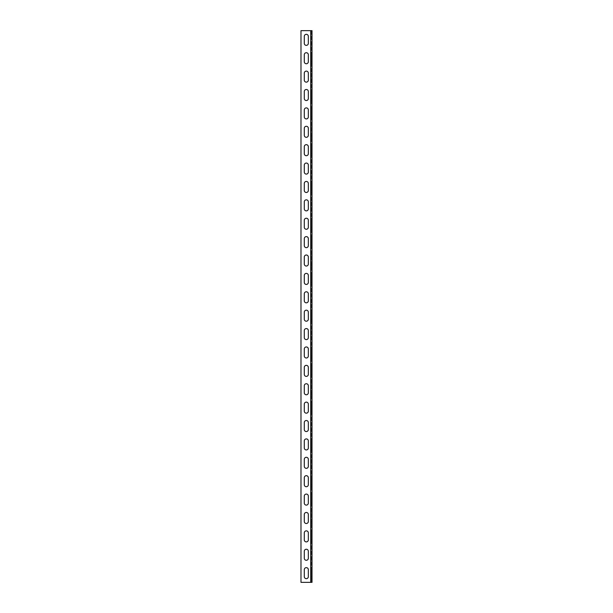 <?xml version="1.0" encoding="UTF-8"?>
<svg xmlns="http://www.w3.org/2000/svg" width="613" height="613" viewBox="0 0 613 613"><rect width="100%" height="100%" fill="white"/><g stroke="black" fill="none" stroke-linecap="round" stroke-linejoin="round"><path stroke-width="0.46" stroke-dasharray="3.06 2.3" d="M300.983 30.65L312.017 30.65L312.017 582.35L300.983 582.35L311.281 582.35L300.983 582.35L300.983 30.65L311.281 30.65L300.983 30.65L300.983 582.35L300.983 30.65M308.339 36.351A2.023 2.023 0 0 0 306.316 34.328A2.023 2.023 0 0 0 304.293 36.351L304.293 43.339A2.023 2.023 0 0 0 306.316 45.362A2.023 2.023 0 0 0 308.339 43.339L308.339 36.351A2.023 2.023 0 0 0 306.316 34.328A2.023 2.023 0 0 0 304.293 36.351L304.293 43.339A2.023 2.023 0 0 0 306.316 45.362A2.023 2.023 0 0 0 308.339 43.339L308.339 36.351L308.339 43.339M308.339 54.741A2.023 2.023 0 0 0 306.316 52.718A2.023 2.023 0 0 0 304.293 54.741L304.293 61.729A2.023 2.023 0 0 0 306.316 63.752A2.023 2.023 0 0 0 308.339 61.729L308.339 54.741A2.023 2.023 0 0 0 306.316 52.718A2.023 2.023 0 0 0 304.293 54.741L304.293 61.729A2.023 2.023 0 0 0 306.316 63.752A2.023 2.023 0 0 0 308.339 61.729L308.339 54.741L308.339 61.729M308.339 73.131A2.023 2.023 0 0 0 306.316 71.108A2.023 2.023 0 0 0 304.293 73.131L304.293 80.119A2.023 2.023 0 0 0 306.316 82.142A2.023 2.023 0 0 0 308.339 80.119L308.339 73.131A2.023 2.023 0 0 0 306.316 71.108A2.023 2.023 0 0 0 304.293 73.131L304.293 80.119A2.023 2.023 0 0 0 306.316 82.142A2.023 2.023 0 0 0 308.339 80.119L308.339 73.131L308.339 80.119M308.339 91.521A2.023 2.023 0 0 0 306.316 89.498A2.023 2.023 0 0 0 304.293 91.521L304.293 98.509A2.023 2.023 0 0 0 306.316 100.532A2.023 2.023 0 0 0 308.339 98.509L308.339 91.521A2.023 2.023 0 0 0 306.316 89.498A2.023 2.023 0 0 0 304.293 91.521L304.293 98.509A2.023 2.023 0 0 0 306.316 100.532A2.023 2.023 0 0 0 308.339 98.509L308.339 91.521L308.339 98.509M308.339 109.911A2.023 2.023 0 0 0 306.316 107.888A2.023 2.023 0 0 0 304.293 109.911L304.293 116.899A2.023 2.023 0 0 0 306.316 118.922A2.023 2.023 0 0 0 308.339 116.899L308.339 109.911A2.023 2.023 0 0 0 306.316 107.888A2.023 2.023 0 0 0 304.293 109.911L304.293 116.899A2.023 2.023 0 0 0 306.316 118.922A2.023 2.023 0 0 0 308.339 116.899L308.339 109.911L308.339 116.899M308.339 128.301A2.023 2.023 0 0 0 306.316 126.278A2.023 2.023 0 0 0 304.293 128.301L304.293 135.289A2.023 2.023 0 0 0 306.316 137.312A2.023 2.023 0 0 0 308.339 135.289L308.339 128.301A2.023 2.023 0 0 0 306.316 126.278A2.023 2.023 0 0 0 304.293 128.301L304.293 135.289A2.023 2.023 0 0 0 306.316 137.312A2.023 2.023 0 0 0 308.339 135.289L308.339 128.301L308.339 135.289M308.339 146.691A2.023 2.023 0 0 0 306.316 144.668A2.023 2.023 0 0 0 304.293 146.691L304.293 153.679A2.023 2.023 0 0 0 306.316 155.702A2.023 2.023 0 0 0 308.339 153.679L308.339 146.691A2.023 2.023 0 0 0 306.316 144.668A2.023 2.023 0 0 0 304.293 146.691L304.293 153.679A2.023 2.023 0 0 0 306.316 155.702A2.023 2.023 0 0 0 308.339 153.679L308.339 146.691L308.339 153.679M308.339 165.081A2.023 2.023 0 0 0 306.316 163.058A2.023 2.023 0 0 0 304.293 165.081L304.293 172.069A2.023 2.023 0 0 0 306.316 174.092A2.023 2.023 0 0 0 308.339 172.069L308.339 165.081A2.023 2.023 0 0 0 306.316 163.058A2.023 2.023 0 0 0 304.293 165.081L304.293 172.069A2.023 2.023 0 0 0 306.316 174.092A2.023 2.023 0 0 0 308.339 172.069L308.339 165.081L308.339 172.069M308.339 183.471A2.023 2.023 0 0 0 306.316 181.448A2.023 2.023 0 0 0 304.293 183.471L304.293 190.459A2.023 2.023 0 0 0 306.316 192.482A2.023 2.023 0 0 0 308.339 190.459L308.339 183.471A2.023 2.023 0 0 0 306.316 181.448A2.023 2.023 0 0 0 304.293 183.471L304.293 190.459A2.023 2.023 0 0 0 306.316 192.482A2.023 2.023 0 0 0 308.339 190.459L308.339 183.471L308.339 190.459M308.339 201.861A2.023 2.023 0 0 0 306.316 199.838A2.023 2.023 0 0 0 304.293 201.861L304.293 208.849A2.023 2.023 0 0 0 306.316 210.872A2.023 2.023 0 0 0 308.339 208.849L308.339 201.861A2.023 2.023 0 0 0 306.316 199.838A2.023 2.023 0 0 0 304.293 201.861L304.293 208.849A2.023 2.023 0 0 0 306.316 210.872A2.023 2.023 0 0 0 308.339 208.849L308.339 201.861L308.339 208.849M308.339 220.251A2.023 2.023 0 0 0 306.316 218.228A2.023 2.023 0 0 0 304.293 220.251L304.293 227.239A2.023 2.023 0 0 0 306.316 229.262A2.023 2.023 0 0 0 308.339 227.239L308.339 220.251A2.023 2.023 0 0 0 306.316 218.228A2.023 2.023 0 0 0 304.293 220.251L304.293 227.239A2.023 2.023 0 0 0 306.316 229.262A2.023 2.023 0 0 0 308.339 227.239L308.339 220.251L308.339 227.239M308.339 238.641A2.023 2.023 0 0 0 306.316 236.618A2.023 2.023 0 0 0 304.293 238.641L304.293 245.629A2.023 2.023 0 0 0 306.316 247.652A2.023 2.023 0 0 0 308.339 245.629L308.339 238.641A2.023 2.023 0 0 0 306.316 236.618A2.023 2.023 0 0 0 304.293 238.641L304.293 245.629A2.023 2.023 0 0 0 306.316 247.652A2.023 2.023 0 0 0 308.339 245.629L308.339 238.641L308.339 245.629M308.339 257.031A2.023 2.023 0 0 0 306.316 255.008A2.023 2.023 0 0 0 304.293 257.031L304.293 264.019A2.023 2.023 0 0 0 306.316 266.042A2.023 2.023 0 0 0 308.339 264.019L308.339 257.031A2.023 2.023 0 0 0 306.316 255.008A2.023 2.023 0 0 0 304.293 257.031L304.293 264.019A2.023 2.023 0 0 0 306.316 266.042A2.023 2.023 0 0 0 308.339 264.019L308.339 257.031L308.339 264.019M308.339 275.421A2.023 2.023 0 0 0 306.316 273.398A2.023 2.023 0 0 0 304.293 275.421L304.293 282.409A2.023 2.023 0 0 0 306.316 284.432A2.023 2.023 0 0 0 308.339 282.409L308.339 275.421A2.023 2.023 0 0 0 306.316 273.398A2.023 2.023 0 0 0 304.293 275.421L304.293 282.409A2.023 2.023 0 0 0 306.316 284.432A2.023 2.023 0 0 0 308.339 282.409L308.339 275.421L308.339 282.409M308.339 293.811A2.023 2.023 0 0 0 306.316 291.788A2.023 2.023 0 0 0 304.293 293.811L304.293 300.799A2.023 2.023 0 0 0 306.316 302.822A2.023 2.023 0 0 0 308.339 300.799L308.339 293.811A2.023 2.023 0 0 0 306.316 291.788A2.023 2.023 0 0 0 304.293 293.811L304.293 300.799A2.023 2.023 0 0 0 306.316 302.822A2.023 2.023 0 0 0 308.339 300.799L308.339 293.811L308.339 300.799M308.339 312.201A2.023 2.023 0 0 0 306.316 310.178A2.023 2.023 0 0 0 304.293 312.201L304.293 319.189A2.023 2.023 0 0 0 306.316 321.212A2.023 2.023 0 0 0 308.339 319.189L308.339 312.201A2.023 2.023 0 0 0 306.316 310.178A2.023 2.023 0 0 0 304.293 312.201L304.293 319.189A2.023 2.023 0 0 0 306.316 321.212A2.023 2.023 0 0 0 308.339 319.189L308.339 312.201L308.339 319.189M308.339 330.591A2.023 2.023 0 0 0 306.316 328.568A2.023 2.023 0 0 0 304.293 330.591L304.293 337.579A2.023 2.023 0 0 0 306.316 339.602A2.023 2.023 0 0 0 308.339 337.579L308.339 330.591A2.023 2.023 0 0 0 306.316 328.568A2.023 2.023 0 0 0 304.293 330.591L304.293 337.579A2.023 2.023 0 0 0 306.316 339.602A2.023 2.023 0 0 0 308.339 337.579L308.339 330.591L308.339 337.579M308.339 348.981A2.023 2.023 0 0 0 306.316 346.958A2.023 2.023 0 0 0 304.293 348.981L304.293 355.969A2.023 2.023 0 0 0 306.316 357.992A2.023 2.023 0 0 0 308.339 355.969L308.339 348.981A2.023 2.023 0 0 0 306.316 346.958A2.023 2.023 0 0 0 304.293 348.981L304.293 355.969A2.023 2.023 0 0 0 306.316 357.992A2.023 2.023 0 0 0 308.339 355.969L308.339 348.981L308.339 355.969M308.339 367.371A2.023 2.023 0 0 0 306.316 365.348A2.023 2.023 0 0 0 304.293 367.371L304.293 374.359A2.023 2.023 0 0 0 306.316 376.382A2.023 2.023 0 0 0 308.339 374.359L308.339 367.371A2.023 2.023 0 0 0 306.316 365.348A2.023 2.023 0 0 0 304.293 367.371L304.293 374.359A2.023 2.023 0 0 0 306.316 376.382A2.023 2.023 0 0 0 308.339 374.359L308.339 367.371L308.339 374.359M308.339 385.761A2.023 2.023 0 0 0 306.316 383.738A2.023 2.023 0 0 0 304.293 385.761L304.293 392.749A2.023 2.023 0 0 0 306.316 394.772A2.023 2.023 0 0 0 308.339 392.749L308.339 385.761A2.023 2.023 0 0 0 306.316 383.738A2.023 2.023 0 0 0 304.293 385.761L304.293 392.749A2.023 2.023 0 0 0 306.316 394.772A2.023 2.023 0 0 0 308.339 392.749L308.339 385.761L308.339 392.749M308.339 404.151A2.023 2.023 0 0 0 306.316 402.128A2.023 2.023 0 0 0 304.293 404.151L304.293 411.139A2.023 2.023 0 0 0 306.316 413.162A2.023 2.023 0 0 0 308.339 411.139L308.339 404.151A2.023 2.023 0 0 0 306.316 402.128A2.023 2.023 0 0 0 304.293 404.151L304.293 411.139A2.023 2.023 0 0 0 306.316 413.162A2.023 2.023 0 0 0 308.339 411.139L308.339 404.151L308.339 411.139M308.339 422.541A2.023 2.023 0 0 0 306.316 420.518A2.023 2.023 0 0 0 304.293 422.541L304.293 429.529A2.023 2.023 0 0 0 306.316 431.552A2.023 2.023 0 0 0 308.339 429.529L308.339 422.541A2.023 2.023 0 0 0 306.316 420.518A2.023 2.023 0 0 0 304.293 422.541L304.293 429.529A2.023 2.023 0 0 0 306.316 431.552A2.023 2.023 0 0 0 308.339 429.529L308.339 422.541L308.339 429.529M308.339 440.931A2.023 2.023 0 0 0 306.316 438.908A2.023 2.023 0 0 0 304.293 440.931L304.293 447.919A2.023 2.023 0 0 0 306.316 449.942A2.023 2.023 0 0 0 308.339 447.919L308.339 440.931A2.023 2.023 0 0 0 306.316 438.908A2.023 2.023 0 0 0 304.293 440.931L304.293 447.919A2.023 2.023 0 0 0 306.316 449.942A2.023 2.023 0 0 0 308.339 447.919L308.339 440.931L308.339 447.919M308.339 459.321A2.023 2.023 0 0 0 306.316 457.298A2.023 2.023 0 0 0 304.293 459.321L304.293 466.309A2.023 2.023 0 0 0 306.316 468.332A2.023 2.023 0 0 0 308.339 466.309L308.339 459.321A2.023 2.023 0 0 0 306.316 457.298A2.023 2.023 0 0 0 304.293 459.321L304.293 466.309A2.023 2.023 0 0 0 306.316 468.332A2.023 2.023 0 0 0 308.339 466.309L308.339 459.321L308.339 466.309M308.339 477.711A2.023 2.023 0 0 0 306.316 475.688A2.023 2.023 0 0 0 304.293 477.711L304.293 484.699A2.023 2.023 0 0 0 306.316 486.722A2.023 2.023 0 0 0 308.339 484.699L308.339 477.711A2.023 2.023 0 0 0 306.316 475.688A2.023 2.023 0 0 0 304.293 477.711L304.293 484.699A2.023 2.023 0 0 0 306.316 486.722A2.023 2.023 0 0 0 308.339 484.699L308.339 477.711L308.339 484.699M308.339 496.101A2.023 2.023 0 0 0 306.316 494.078A2.023 2.023 0 0 0 304.293 496.101L304.293 503.089A2.023 2.023 0 0 0 306.316 505.112A2.023 2.023 0 0 0 308.339 503.089L308.339 496.101A2.023 2.023 0 0 0 306.316 494.078A2.023 2.023 0 0 0 304.293 496.101L304.293 503.089A2.023 2.023 0 0 0 306.316 505.112A2.023 2.023 0 0 0 308.339 503.089L308.339 496.101L308.339 503.089M308.339 514.491A2.023 2.023 0 0 0 306.316 512.468A2.023 2.023 0 0 0 304.293 514.491L304.293 521.479A2.023 2.023 0 0 0 306.316 523.502A2.023 2.023 0 0 0 308.339 521.479L308.339 514.491A2.023 2.023 0 0 0 306.316 512.468A2.023 2.023 0 0 0 304.293 514.491L304.293 521.479A2.023 2.023 0 0 0 306.316 523.502A2.023 2.023 0 0 0 308.339 521.479L308.339 514.491L308.339 521.479M308.339 532.881A2.023 2.023 0 0 0 306.316 530.858A2.023 2.023 0 0 0 304.293 532.881L304.293 539.869A2.023 2.023 0 0 0 306.316 541.892A2.023 2.023 0 0 0 308.339 539.869L308.339 532.881A2.023 2.023 0 0 0 306.316 530.858A2.023 2.023 0 0 0 304.293 532.881L304.293 539.869A2.023 2.023 0 0 0 306.316 541.892A2.023 2.023 0 0 0 308.339 539.869L308.339 532.881L308.339 539.869M308.339 551.271A2.023 2.023 0 0 0 306.316 549.248A2.023 2.023 0 0 0 304.293 551.271L304.293 558.259A2.023 2.023 0 0 0 306.316 560.282A2.023 2.023 0 0 0 308.339 558.259L308.339 551.271A2.023 2.023 0 0 0 306.316 549.248A2.023 2.023 0 0 0 304.293 551.271L304.293 558.259A2.023 2.023 0 0 0 306.316 560.282A2.023 2.023 0 0 0 308.339 558.259L308.339 551.271L308.339 558.259M308.339 569.661A2.023 2.023 0 0 0 306.316 567.638A2.023 2.023 0 0 0 304.293 569.661L304.293 576.649A2.023 2.023 0 0 0 306.316 578.672A2.023 2.023 0 0 0 308.339 576.649L308.339 569.661A2.023 2.023 0 0 0 306.316 567.638A2.023 2.023 0 0 0 304.293 569.661L304.293 576.649A2.023 2.023 0 0 0 306.316 578.672A2.023 2.023 0 0 0 308.339 576.649L308.339 569.661L308.339 576.649M311.281 30.65L311.281 582.35L311.281 30.65M311.281 36.351L311.281 43.339L311.281 36.351L312.017 36.351L312.017 34.328L312.017 45.362L312.017 36.351L311.281 36.351M311.281 43.339L311.281 45.362L311.281 43.339L312.017 43.339L311.281 43.339M311.281 54.741L311.281 61.729L311.281 54.741L312.017 54.741L312.017 52.718L312.017 63.752L312.017 54.741L311.281 54.741M311.281 61.729L311.281 63.752L311.281 61.729L312.017 61.729L311.281 61.729M311.281 73.131L311.281 80.119L311.281 73.131L312.017 73.131L312.017 71.108L312.017 82.142L312.017 73.131L311.281 73.131M311.281 80.119L311.281 82.142L311.281 80.119L312.017 80.119L311.281 80.119M311.281 91.521L311.281 98.509L311.281 91.521L312.017 91.521L312.017 89.498L312.017 100.532L312.017 91.521L311.281 91.521M311.281 98.509L311.281 100.532L311.281 98.509L312.017 98.509L311.281 98.509M311.281 109.911L311.281 116.899L311.281 109.911L312.017 109.911L312.017 107.888L312.017 118.922L312.017 109.911L311.281 109.911M311.281 116.899L311.281 118.922L311.281 116.899L312.017 116.899L311.281 116.899M311.281 128.301L311.281 135.289L311.281 128.301L312.017 128.301L312.017 126.278L312.017 137.312L312.017 128.301L311.281 128.301M311.281 135.289L311.281 137.312L311.281 135.289L312.017 135.289L311.281 135.289M311.281 146.691L311.281 153.679L311.281 146.691L312.017 146.691L312.017 144.668L312.017 155.702L312.017 146.691L311.281 146.691M311.281 153.679L311.281 155.702L311.281 153.679L312.017 153.679L311.281 153.679M311.281 165.081L311.281 172.069L311.281 165.081L312.017 165.081L312.017 163.058L312.017 174.092L312.017 165.081L311.281 165.081M311.281 172.069L311.281 174.092L311.281 172.069L312.017 172.069L311.281 172.069M311.281 183.471L311.281 190.459L311.281 183.471L312.017 183.471L312.017 181.448L312.017 192.482L312.017 183.471L311.281 183.471M311.281 190.459L311.281 192.482L311.281 190.459L312.017 190.459L311.281 190.459M311.281 201.861L311.281 208.849L311.281 201.861L312.017 201.861L312.017 199.838L312.017 210.872L312.017 201.861L311.281 201.861M311.281 208.849L311.281 210.872L311.281 208.849L312.017 208.849L311.281 208.849M311.281 220.251L311.281 227.239L311.281 220.251L312.017 220.251L312.017 218.228L312.017 229.262L312.017 220.251L311.281 220.251M311.281 227.239L311.281 229.262L311.281 227.239L312.017 227.239L311.281 227.239M311.281 238.641L311.281 245.629L311.281 238.641L312.017 238.641L312.017 236.618L312.017 247.652L312.017 238.641L311.281 238.641M311.281 245.629L311.281 247.652L311.281 245.629L312.017 245.629L311.281 245.629M311.281 257.031L311.281 264.019L311.281 257.031L312.017 257.031L312.017 255.008L312.017 266.042L312.017 257.031L311.281 257.031M311.281 264.019L311.281 266.042L311.281 264.019L312.017 264.019L311.281 264.019M311.281 275.421L311.281 282.409L311.281 275.421L312.017 275.421L312.017 273.398L312.017 284.432L312.017 275.421L311.281 275.421M311.281 282.409L311.281 284.432L311.281 282.409L312.017 282.409L311.281 282.409M311.281 293.811L311.281 300.799L311.281 293.811L312.017 293.811L312.017 291.788L312.017 302.822L312.017 293.811L311.281 293.811M311.281 300.799L311.281 302.822L311.281 300.799L312.017 300.799L311.281 300.799M311.281 312.201L311.281 319.189L311.281 312.201L312.017 312.201L312.017 310.178L312.017 321.212L312.017 312.201L311.281 312.201M311.281 319.189L311.281 321.212L311.281 319.189L312.017 319.189L311.281 319.189M311.281 330.591L311.281 337.579L311.281 330.591L312.017 330.591L312.017 328.568L312.017 339.602L312.017 330.591L311.281 330.591M311.281 337.579L311.281 339.602L311.281 337.579L312.017 337.579L311.281 337.579M311.281 348.981L311.281 355.969L311.281 348.981L312.017 348.981L312.017 346.958L312.017 357.992L312.017 348.981L311.281 348.981M311.281 355.969L311.281 357.992L311.281 355.969L312.017 355.969L311.281 355.969M311.281 367.371L311.281 374.359L311.281 367.371L312.017 367.371L312.017 365.348L312.017 376.382L312.017 367.371L311.281 367.371M311.281 374.359L311.281 376.382L311.281 374.359L312.017 374.359L311.281 374.359M311.281 385.761L311.281 392.749L311.281 385.761L312.017 385.761L312.017 383.738L312.017 394.772L312.017 385.761L311.281 385.761M311.281 392.749L311.281 394.772L311.281 392.749L312.017 392.749L311.281 392.749M311.281 404.151L311.281 411.139L311.281 404.151L312.017 404.151L312.017 402.128L312.017 413.162L312.017 404.151L311.281 404.151M311.281 411.139L311.281 413.162L311.281 411.139L312.017 411.139L311.281 411.139M311.281 422.541L311.281 429.529L311.281 422.541L312.017 422.541L312.017 420.518L312.017 431.552L312.017 422.541L311.281 422.541M311.281 429.529L311.281 431.552L311.281 429.529L312.017 429.529L311.281 429.529M311.281 440.931L311.281 447.919L311.281 440.931L312.017 440.931L312.017 438.908L312.017 449.942L312.017 440.931L311.281 440.931M311.281 447.919L311.281 449.942L311.281 447.919L312.017 447.919L311.281 447.919M311.281 459.321L311.281 466.309L311.281 459.321L312.017 459.321L312.017 457.298L312.017 468.332L312.017 459.321L311.281 459.321M311.281 466.309L311.281 468.332L311.281 466.309L312.017 466.309L311.281 466.309M311.281 477.711L311.281 484.699L311.281 477.711L312.017 477.711L312.017 475.688L312.017 486.722L312.017 477.711L311.281 477.711M311.281 484.699L311.281 486.722L311.281 484.699L312.017 484.699L311.281 484.699M311.281 496.101L311.281 503.089L311.281 496.101L312.017 496.101L312.017 494.078L312.017 505.112L312.017 496.101L311.281 496.101M311.281 503.089L311.281 505.112L311.281 503.089L312.017 503.089L311.281 503.089M311.281 514.491L311.281 521.479L311.281 514.491L312.017 514.491L312.017 512.468L312.017 523.502L312.017 514.491L311.281 514.491M311.281 521.479L311.281 523.502L311.281 521.479L312.017 521.479L311.281 521.479M311.281 532.881L311.281 539.869L311.281 532.881L312.017 532.881L312.017 530.858L312.017 541.892L312.017 532.881L311.281 532.881M311.281 539.869L311.281 541.892L311.281 539.869L312.017 539.869L311.281 539.869M311.281 551.271L311.281 558.259L311.281 551.271L312.017 551.271L312.017 549.248L312.017 560.282L312.017 551.271L311.281 551.271M311.281 558.259L311.281 560.282L311.281 558.259L312.017 558.259L311.281 558.259M311.281 569.661L311.281 576.649L311.281 569.661L312.017 569.661L312.017 567.638L312.017 578.672L312.017 569.661L311.281 569.661M311.281 576.649L311.281 578.672L311.281 576.649L312.017 576.649L311.281 576.649M304.293 36.351L304.293 43.339M304.293 54.741L304.293 61.729M304.293 73.131L304.293 80.119M304.293 91.521L304.293 98.509M304.293 109.911L304.293 116.899M304.293 128.301L304.293 135.289M304.293 146.691L304.293 153.679M304.293 165.081L304.293 172.069M304.293 183.471L304.293 190.459M304.293 201.861L304.293 208.849M304.293 220.251L304.293 227.239M304.293 238.641L304.293 245.629M304.293 257.031L304.293 264.019M304.293 275.421L304.293 282.409M304.293 293.811L304.293 300.799M304.293 312.201L304.293 319.189M304.293 330.591L304.293 337.579M304.293 348.981L304.293 355.969M304.293 367.371L304.293 374.359M304.293 385.761L304.293 392.749M304.293 404.151L304.293 411.139M304.293 422.541L304.293 429.529M304.293 440.931L304.293 447.919M304.293 459.321L304.293 466.309M304.293 477.711L304.293 484.699M304.293 496.101L304.293 503.089M304.293 514.491L304.293 521.479M304.293 532.881L304.293 539.869M304.293 551.271L304.293 558.259M304.293 569.661L304.293 576.649M310.73 30.65L310.73 582.35M311.281 34.328L312.017 34.328M311.281 45.362L312.017 45.362M311.281 52.718L312.017 52.718M311.281 63.752L312.017 63.752M311.281 71.108L312.017 71.108M311.281 82.142L312.017 82.142M311.281 89.498L312.017 89.498M311.281 100.532L312.017 100.532M311.281 107.888L312.017 107.888M311.281 118.922L312.017 118.922M311.281 126.278L312.017 126.278M311.281 137.312L312.017 137.312M311.281 144.668L312.017 144.668M311.281 155.702L312.017 155.702M311.281 163.058L312.017 163.058M311.281 174.092L312.017 174.092M311.281 181.448L312.017 181.448M311.281 192.482L312.017 192.482M311.281 199.838L312.017 199.838M311.281 210.872L312.017 210.872M311.281 218.228L312.017 218.228M311.281 229.262L312.017 229.262M311.281 236.618L312.017 236.618M311.281 247.652L312.017 247.652M311.281 255.008L312.017 255.008M311.281 266.042L312.017 266.042M311.281 273.398L312.017 273.398M311.281 284.432L312.017 284.432M311.281 291.788L312.017 291.788M311.281 302.822L312.017 302.822M311.281 310.178L312.017 310.178M311.281 321.212L312.017 321.212M311.281 328.568L312.017 328.568M311.281 339.602L312.017 339.602M311.281 346.958L312.017 346.958M311.281 357.992L312.017 357.992M311.281 365.348L312.017 365.348M311.281 376.382L312.017 376.382M311.281 383.738L312.017 383.738M311.281 394.772L312.017 394.772M311.281 402.128L312.017 402.128M311.281 413.162L312.017 413.162M311.281 420.518L312.017 420.518M311.281 431.552L312.017 431.552M311.281 438.908L312.017 438.908M311.281 449.942L312.017 449.942M311.281 457.298L312.017 457.298M311.281 468.332L312.017 468.332M311.281 475.688L312.017 475.688M311.281 486.722L312.017 486.722M311.281 494.078L312.017 494.078M311.281 505.112L312.017 505.112M311.281 512.468L312.017 512.468M311.281 523.502L312.017 523.502M311.281 530.858L312.017 530.858M311.281 541.892L312.017 541.892M311.281 549.248L312.017 549.248M311.281 560.282L312.017 560.282M311.281 567.638L312.017 567.638M311.281 578.672L312.017 578.672"/><path stroke-width="0.92" d="M312.017 30.65L300.983 30.65L300.983 582.35L312.017 582.35L312.017 30.65M308.339 36.351A2.023 2.023 0 0 0 306.316 34.328A2.023 2.023 0 0 0 304.293 36.351L304.293 43.339A2.023 2.023 0 0 0 306.316 45.362A2.023 2.023 0 0 0 308.339 43.339L308.339 36.351A2.023 2.023 0 0 0 306.316 34.328A2.023 2.023 0 0 0 304.293 36.351M308.339 54.741A2.023 2.023 0 0 0 306.316 52.718A2.023 2.023 0 0 0 304.293 54.741L304.293 61.729A2.023 2.023 0 0 0 306.316 63.752A2.023 2.023 0 0 0 308.339 61.729L308.339 54.741A2.023 2.023 0 0 0 306.316 52.718A2.023 2.023 0 0 0 304.293 54.741M308.339 73.131A2.023 2.023 0 0 0 306.316 71.108A2.023 2.023 0 0 0 304.293 73.131L304.293 80.119A2.023 2.023 0 0 0 306.316 82.142A2.023 2.023 0 0 0 308.339 80.119L308.339 73.131A2.023 2.023 0 0 0 306.316 71.108A2.023 2.023 0 0 0 304.293 73.131M308.339 91.521A2.023 2.023 0 0 0 306.316 89.498A2.023 2.023 0 0 0 304.293 91.521L304.293 98.509A2.023 2.023 0 0 0 306.316 100.532A2.023 2.023 0 0 0 308.339 98.509L308.339 91.521A2.023 2.023 0 0 0 306.316 89.498A2.023 2.023 0 0 0 304.293 91.521M308.339 109.911A2.023 2.023 0 0 0 306.316 107.888A2.023 2.023 0 0 0 304.293 109.911L304.293 116.899A2.023 2.023 0 0 0 306.316 118.922A2.023 2.023 0 0 0 308.339 116.899L308.339 109.911A2.023 2.023 0 0 0 306.316 107.888A2.023 2.023 0 0 0 304.293 109.911M308.339 128.301A2.023 2.023 0 0 0 306.316 126.278A2.023 2.023 0 0 0 304.293 128.301L304.293 135.289A2.023 2.023 0 0 0 306.316 137.312A2.023 2.023 0 0 0 308.339 135.289L308.339 128.301A2.023 2.023 0 0 0 306.316 126.278A2.023 2.023 0 0 0 304.293 128.301M308.339 146.691A2.023 2.023 0 0 0 306.316 144.668A2.023 2.023 0 0 0 304.293 146.691L304.293 153.679A2.023 2.023 0 0 0 306.316 155.702A2.023 2.023 0 0 0 308.339 153.679L308.339 146.691A2.023 2.023 0 0 0 306.316 144.668A2.023 2.023 0 0 0 304.293 146.691M308.339 165.081A2.023 2.023 0 0 0 306.316 163.058A2.023 2.023 0 0 0 304.293 165.081L304.293 172.069A2.023 2.023 0 0 0 306.316 174.092A2.023 2.023 0 0 0 308.339 172.069L308.339 165.081A2.023 2.023 0 0 0 306.316 163.058A2.023 2.023 0 0 0 304.293 165.081M308.339 183.471A2.023 2.023 0 0 0 306.316 181.448A2.023 2.023 0 0 0 304.293 183.471L304.293 190.459A2.023 2.023 0 0 0 306.316 192.482A2.023 2.023 0 0 0 308.339 190.459L308.339 183.471A2.023 2.023 0 0 0 306.316 181.448A2.023 2.023 0 0 0 304.293 183.471M308.339 201.861A2.023 2.023 0 0 0 306.316 199.838A2.023 2.023 0 0 0 304.293 201.861L304.293 208.849A2.023 2.023 0 0 0 306.316 210.872A2.023 2.023 0 0 0 308.339 208.849L308.339 201.861A2.023 2.023 0 0 0 306.316 199.838A2.023 2.023 0 0 0 304.293 201.861M308.339 220.251A2.023 2.023 0 0 0 306.316 218.228A2.023 2.023 0 0 0 304.293 220.251L304.293 227.239A2.023 2.023 0 0 0 306.316 229.262A2.023 2.023 0 0 0 308.339 227.239L308.339 220.251A2.023 2.023 0 0 0 306.316 218.228A2.023 2.023 0 0 0 304.293 220.251M308.339 238.641A2.023 2.023 0 0 0 306.316 236.618A2.023 2.023 0 0 0 304.293 238.641L304.293 245.629A2.023 2.023 0 0 0 306.316 247.652A2.023 2.023 0 0 0 308.339 245.629L308.339 238.641A2.023 2.023 0 0 0 306.316 236.618A2.023 2.023 0 0 0 304.293 238.641M308.339 257.031A2.023 2.023 0 0 0 306.316 255.008A2.023 2.023 0 0 0 304.293 257.031L304.293 264.019A2.023 2.023 0 0 0 306.316 266.042A2.023 2.023 0 0 0 308.339 264.019L308.339 257.031A2.023 2.023 0 0 0 306.316 255.008A2.023 2.023 0 0 0 304.293 257.031M308.339 275.421A2.023 2.023 0 0 0 306.316 273.398A2.023 2.023 0 0 0 304.293 275.421L304.293 282.409A2.023 2.023 0 0 0 306.316 284.432A2.023 2.023 0 0 0 308.339 282.409L308.339 275.421A2.023 2.023 0 0 0 306.316 273.398A2.023 2.023 0 0 0 304.293 275.421M308.339 293.811A2.023 2.023 0 0 0 306.316 291.788A2.023 2.023 0 0 0 304.293 293.811L304.293 300.799A2.023 2.023 0 0 0 306.316 302.822A2.023 2.023 0 0 0 308.339 300.799L308.339 293.811A2.023 2.023 0 0 0 306.316 291.788A2.023 2.023 0 0 0 304.293 293.811M308.339 312.201A2.023 2.023 0 0 0 306.316 310.178A2.023 2.023 0 0 0 304.293 312.201L304.293 319.189A2.023 2.023 0 0 0 306.316 321.212A2.023 2.023 0 0 0 308.339 319.189L308.339 312.201A2.023 2.023 0 0 0 306.316 310.178A2.023 2.023 0 0 0 304.293 312.201M308.339 330.591A2.023 2.023 0 0 0 306.316 328.568A2.023 2.023 0 0 0 304.293 330.591L304.293 337.579A2.023 2.023 0 0 0 306.316 339.602A2.023 2.023 0 0 0 308.339 337.579L308.339 330.591A2.023 2.023 0 0 0 306.316 328.568A2.023 2.023 0 0 0 304.293 330.591M308.339 348.981A2.023 2.023 0 0 0 306.316 346.958A2.023 2.023 0 0 0 304.293 348.981L304.293 355.969A2.023 2.023 0 0 0 306.316 357.992A2.023 2.023 0 0 0 308.339 355.969L308.339 348.981A2.023 2.023 0 0 0 306.316 346.958A2.023 2.023 0 0 0 304.293 348.981M308.339 367.371A2.023 2.023 0 0 0 306.316 365.348A2.023 2.023 0 0 0 304.293 367.371L304.293 374.359A2.023 2.023 0 0 0 306.316 376.382A2.023 2.023 0 0 0 308.339 374.359L308.339 367.371A2.023 2.023 0 0 0 306.316 365.348A2.023 2.023 0 0 0 304.293 367.371M308.339 385.761A2.023 2.023 0 0 0 306.316 383.738A2.023 2.023 0 0 0 304.293 385.761L304.293 392.749A2.023 2.023 0 0 0 306.316 394.772A2.023 2.023 0 0 0 308.339 392.749L308.339 385.761A2.023 2.023 0 0 0 306.316 383.738A2.023 2.023 0 0 0 304.293 385.761M308.339 404.151A2.023 2.023 0 0 0 306.316 402.128A2.023 2.023 0 0 0 304.293 404.151L304.293 411.139A2.023 2.023 0 0 0 306.316 413.162A2.023 2.023 0 0 0 308.339 411.139L308.339 404.151A2.023 2.023 0 0 0 306.316 402.128A2.023 2.023 0 0 0 304.293 404.151M308.339 422.541A2.023 2.023 0 0 0 306.316 420.518A2.023 2.023 0 0 0 304.293 422.541L304.293 429.529A2.023 2.023 0 0 0 306.316 431.552A2.023 2.023 0 0 0 308.339 429.529L308.339 422.541A2.023 2.023 0 0 0 306.316 420.518A2.023 2.023 0 0 0 304.293 422.541M308.339 440.931A2.023 2.023 0 0 0 306.316 438.908A2.023 2.023 0 0 0 304.293 440.931L304.293 447.919A2.023 2.023 0 0 0 306.316 449.942A2.023 2.023 0 0 0 308.339 447.919L308.339 440.931A2.023 2.023 0 0 0 306.316 438.908A2.023 2.023 0 0 0 304.293 440.931M308.339 459.321A2.023 2.023 0 0 0 306.316 457.298A2.023 2.023 0 0 0 304.293 459.321L304.293 466.309A2.023 2.023 0 0 0 306.316 468.332A2.023 2.023 0 0 0 308.339 466.309L308.339 459.321A2.023 2.023 0 0 0 306.316 457.298A2.023 2.023 0 0 0 304.293 459.321M308.339 477.711A2.023 2.023 0 0 0 306.316 475.688A2.023 2.023 0 0 0 304.293 477.711L304.293 484.699A2.023 2.023 0 0 0 306.316 486.722A2.023 2.023 0 0 0 308.339 484.699L308.339 477.711A2.023 2.023 0 0 0 306.316 475.688A2.023 2.023 0 0 0 304.293 477.711M308.339 496.101A2.023 2.023 0 0 0 306.316 494.078A2.023 2.023 0 0 0 304.293 496.101L304.293 503.089A2.023 2.023 0 0 0 306.316 505.112A2.023 2.023 0 0 0 308.339 503.089L308.339 496.101A2.023 2.023 0 0 0 306.316 494.078A2.023 2.023 0 0 0 304.293 496.101M308.339 514.491A2.023 2.023 0 0 0 306.316 512.468A2.023 2.023 0 0 0 304.293 514.491L304.293 521.479A2.023 2.023 0 0 0 306.316 523.502A2.023 2.023 0 0 0 308.339 521.479L308.339 514.491A2.023 2.023 0 0 0 306.316 512.468A2.023 2.023 0 0 0 304.293 514.491M308.339 532.881A2.023 2.023 0 0 0 306.316 530.858A2.023 2.023 0 0 0 304.293 532.881L304.293 539.869A2.023 2.023 0 0 0 306.316 541.892A2.023 2.023 0 0 0 308.339 539.869L308.339 532.881A2.023 2.023 0 0 0 306.316 530.858A2.023 2.023 0 0 0 304.293 532.881M308.339 551.271A2.023 2.023 0 0 0 306.316 549.248A2.023 2.023 0 0 0 304.293 551.271L304.293 558.259A2.023 2.023 0 0 0 306.316 560.282A2.023 2.023 0 0 0 308.339 558.259L308.339 551.271A2.023 2.023 0 0 0 306.316 549.248A2.023 2.023 0 0 0 304.293 551.271M308.339 569.661A2.023 2.023 0 0 0 306.316 567.638A2.023 2.023 0 0 0 304.293 569.661L304.293 576.649A2.023 2.023 0 0 0 306.316 578.672A2.023 2.023 0 0 0 308.339 576.649L308.339 569.661A2.023 2.023 0 0 0 306.316 567.638A2.023 2.023 0 0 0 304.293 569.661M304.293 43.339A2.023 2.023 0 0 0 306.316 45.362A2.023 2.023 0 0 0 308.339 43.339M304.293 61.729A2.023 2.023 0 0 0 306.316 63.752A2.023 2.023 0 0 0 308.339 61.729M304.293 80.119A2.023 2.023 0 0 0 306.316 82.142A2.023 2.023 0 0 0 308.339 80.119M304.293 98.509A2.023 2.023 0 0 0 306.316 100.532A2.023 2.023 0 0 0 308.339 98.509M304.293 116.899A2.023 2.023 0 0 0 306.316 118.922A2.023 2.023 0 0 0 308.339 116.899M304.293 135.289A2.023 2.023 0 0 0 306.316 137.312A2.023 2.023 0 0 0 308.339 135.289M304.293 153.679A2.023 2.023 0 0 0 306.316 155.702A2.023 2.023 0 0 0 308.339 153.679M304.293 172.069A2.023 2.023 0 0 0 306.316 174.092A2.023 2.023 0 0 0 308.339 172.069M304.293 190.459A2.023 2.023 0 0 0 306.316 192.482A2.023 2.023 0 0 0 308.339 190.459M304.293 208.849A2.023 2.023 0 0 0 306.316 210.872A2.023 2.023 0 0 0 308.339 208.849M304.293 227.239A2.023 2.023 0 0 0 306.316 229.262A2.023 2.023 0 0 0 308.339 227.239M304.293 245.629A2.023 2.023 0 0 0 306.316 247.652A2.023 2.023 0 0 0 308.339 245.629M304.293 264.019A2.023 2.023 0 0 0 306.316 266.042A2.023 2.023 0 0 0 308.339 264.019M304.293 282.409A2.023 2.023 0 0 0 306.316 284.432A2.023 2.023 0 0 0 308.339 282.409M304.293 300.799A2.023 2.023 0 0 0 306.316 302.822A2.023 2.023 0 0 0 308.339 300.799M304.293 319.189A2.023 2.023 0 0 0 306.316 321.212A2.023 2.023 0 0 0 308.339 319.189M304.293 337.579A2.023 2.023 0 0 0 306.316 339.602A2.023 2.023 0 0 0 308.339 337.579M304.293 355.969A2.023 2.023 0 0 0 306.316 357.992A2.023 2.023 0 0 0 308.339 355.969M304.293 374.359A2.023 2.023 0 0 0 306.316 376.382A2.023 2.023 0 0 0 308.339 374.359M304.293 392.749A2.023 2.023 0 0 0 306.316 394.772A2.023 2.023 0 0 0 308.339 392.749M304.293 411.139A2.023 2.023 0 0 0 306.316 413.162A2.023 2.023 0 0 0 308.339 411.139M304.293 429.529A2.023 2.023 0 0 0 306.316 431.552A2.023 2.023 0 0 0 308.339 429.529M304.293 447.919A2.023 2.023 0 0 0 306.316 449.942A2.023 2.023 0 0 0 308.339 447.919M304.293 466.309A2.023 2.023 0 0 0 306.316 468.332A2.023 2.023 0 0 0 308.339 466.309M304.293 484.699A2.023 2.023 0 0 0 306.316 486.722A2.023 2.023 0 0 0 308.339 484.699M304.293 503.089A2.023 2.023 0 0 0 306.316 505.112A2.023 2.023 0 0 0 308.339 503.089M304.293 521.479A2.023 2.023 0 0 0 306.316 523.502A2.023 2.023 0 0 0 308.339 521.479M304.293 539.869A2.023 2.023 0 0 0 306.316 541.892A2.023 2.023 0 0 0 308.339 539.869M304.293 558.259A2.023 2.023 0 0 0 306.316 560.282A2.023 2.023 0 0 0 308.339 558.259M304.293 576.649A2.023 2.023 0 0 0 306.316 578.672A2.023 2.023 0 0 0 308.339 576.649M310.73 30.65L310.73 582.35"/></g></svg>

